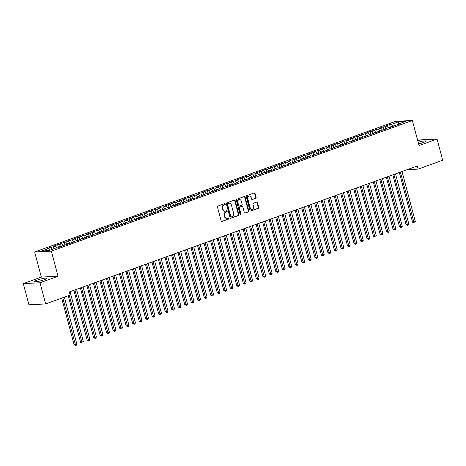 <?xml version="1.0" encoding="UTF-8"?>
<svg xmlns="http://www.w3.org/2000/svg" width="466" height="466" viewBox="0 0 466 466"><rect width="100%" height="100%" fill="white"/><g stroke="black" fill="none" stroke-linecap="round" stroke-linejoin="round"><path stroke-width="0.7" d="M225.276 203.992A0.565 0.472 87.1 0 0 224.688 203.619L217.902 206.077A0.804 0.67 87.1 0 0 217.465 207.073L221.152 220.931A0.804 0.67 87.1 0 0 221.997 221.472L228.783 219.014A0.565 0.472 87.1 0 0 228.497 217.937L227.618 218.257A2.575 2.144 87.1 0 1 227.093 218.362A2.575 2.144 87.1 0 1 224.921 216.533L224.612 215.374A2.575 2.144 87.1 0 1 226.004 212.17L226.878 211.855A0.565 0.472 87.1 0 0 226.593 210.778L225.713 211.092A2.575 2.144 87.1 0 1 225.189 211.203A2.575 2.144 87.1 0 1 223.016 209.374L222.707 208.215A2.575 2.144 87.1 0 1 224.094 205.011L224.973 204.696A0.565 0.472 87.1 0 0 225.276 203.992M225.189 211.203L224.74 211.226A2.575 2.144 87.1 0 1 222.562 209.391L222.259 208.238A2.575 2.144 87.1 0 1 223.645 205.034L224.525 204.72A0.565 0.472 87.1 0 0 224.56 203.665M221.612 221.472L228.334 219.037A0.565 0.472 87.1 0 0 228.369 217.983M227.093 218.362L226.645 218.385A2.575 2.144 87.1 0 1 224.466 216.556L224.163 215.397A2.575 2.144 87.1 0 1 225.55 212.193L226.429 211.879A0.565 0.472 87.1 0 0 226.464 210.824M418.59 143.924A6.39 0.874 -14.9 0 0 423.186 142.579A6.39 0.874 -14.9 0 0 425.837 141.116A6.39 0.874 -14.9 0 0 418.153 142.276M37.181 280.095A6.39 0.874 -14.9 0 0 34.525 281.563A6.39 0.874 -14.9 0 0 37.938 281.447A6.39 0.874 -14.9 0 0 44.223 279.74A6.39 0.874 -14.9 0 0 46.88 278.272A6.39 0.874 -14.9 0 0 43.466 278.388A6.39 0.874 -14.9 0 0 37.181 280.095M255.665 198.353A0.804 0.67 87.1 0 0 256.102 197.357L255.065 193.466A0.804 0.67 87.1 0 0 254.22 192.93L246.683 195.656A0.804 0.67 87.1 0 0 246.246 196.658L249.933 210.516A0.804 0.67 87.1 0 0 250.778 211.051L258.321 208.325A0.804 0.67 87.1 0 0 258.752 207.323L257.506 202.628A0.804 0.67 87.1 0 0 256.661 202.087L253.434 203.258A0.804 0.67 87.1 0 0 252.997 204.259L253.62 206.589A2.149 1.794 87.1 0 1 252.019 209.356A2.149 1.794 87.1 0 1 250.201 207.824L247.772 198.702A2.149 1.794 87.1 0 1 249.374 195.936A2.149 1.794 87.1 0 1 251.191 197.462L251.593 198.982A0.804 0.67 87.1 0 0 252.438 199.524L255.217 198.376A0.804 0.67 87.1 0 0 255.648 197.374L254.617 193.489A0.804 0.67 87.1 0 0 254.156 192.953M417.326 165.978L69.347 291.926L70.185 295.065L45.645 303.943L40.012 282.769L58.04 276.245L51.359 251.145L412.358 120.484L419.033 145.584L437.067 139.06L442.7 160.234L418.159 169.117L417.326 165.978M235.196 200.66A0.804 0.67 87.1 0 0 234.351 200.118L226.814 202.85A0.804 0.67 87.1 0 0 226.377 203.852L230.064 217.709A0.804 0.67 87.1 0 0 230.909 218.245L238.446 215.519A0.804 0.67 87.1 0 0 238.883 214.517L235.196 200.66L234.742 200.683A0.804 0.67 87.1 0 0 234.287 200.141M236.745 199.25L244.289 196.524A0.804 0.67 87.1 0 1 245.133 197.06L248.815 210.917A0.804 0.67 87.1 0 1 248.384 211.919L245.157 213.09A0.804 0.67 87.1 0 1 244.312 212.548L242.821 206.927A0.804 0.67 87.1 0 0 241.976 206.391L239.833 207.166A0.804 0.67 87.1 0 0 239.402 208.168L240.957 214.016A0.565 0.472 87.1 0 1 240.06 214.343L236.314 200.252A0.804 0.67 87.1 0 1 236.745 199.25M51.359 251.145L34.653 251.99L395.646 121.335L412.358 120.484M51.784 249.473L51.138 247.044L47.235 248.454L48.837 248.378L41.678 250.964L48.633 250.615L55.792 248.023L57.394 247.941L61.302 246.526L59.7 246.607L67.809 244.172L66.207 244.254L68.811 243.31L70.413 243.229L74.321 241.819L72.713 241.895L75.317 240.957L76.925 240.875L80.828 239.46L79.226 239.541L81.83 238.598L83.431 238.516L87.34 237.107L85.732 237.188L88.336 236.245L89.938 236.163L93.847 234.748L92.245 234.829L94.848 233.885L96.45 233.804L100.353 232.394L98.751 232.476L101.355 231.532L102.957 231.451L106.865 230.035L105.264 230.117L107.867 229.173L109.469 229.097L113.372 227.682L111.77 227.763L114.374 226.82L115.976 226.738L119.884 225.323L118.282 225.404L120.88 224.466L122.488 224.385L126.391 222.969L124.789 223.051L127.393 222.107L128.995 222.026L132.903 220.616L131.296 220.692L133.899 219.754L135.507 219.672L139.41 218.257L137.808 218.338L140.412 217.395L142.014 217.313L145.922 215.904L144.314 215.985L146.918 215.042L148.52 214.96L152.429 213.545L150.827 213.626L153.43 212.682L155.032 212.601L158.935 211.191L157.333 211.273L165.447 208.832L163.846 208.914L166.449 207.97L168.051 207.894L171.954 206.479L170.352 206.56L172.956 205.617L174.558 205.535L178.466 204.12L176.864 204.201L179.462 203.263L181.07 203.182L184.973 201.766L183.371 201.848L185.975 200.904L187.577 200.823L191.485 199.407L189.878 199.489L192.481 198.551L194.089 198.469L197.992 197.054L196.39 197.135L198.994 196.192L200.596 196.11L204.504 194.701L202.896 194.782L205.5 193.839L207.108 193.757L211.011 192.341L209.409 192.423L212.013 191.479L213.614 191.398L217.517 189.988L215.915 190.07L218.519 189.126L220.121 189.045L224.03 187.629L222.428 187.711L225.031 186.767L226.633 186.685L230.536 185.276L228.934 185.357L231.538 184.414L233.14 184.332L237.048 182.917L235.447 182.998L238.05 182.06L239.652 181.979L243.555 180.563L241.953 180.645L244.557 179.701L246.159 179.62L250.067 178.204L248.46 178.286L251.063 177.348L252.671 177.266L256.574 175.851L254.972 175.932L257.576 174.989L259.178 174.907L263.086 173.498L261.478 173.579L264.082 172.636L265.69 172.554L269.593 171.139L267.991 171.22L270.595 170.276L272.196 170.195L276.099 168.785L274.497 168.867L277.101 167.923L278.703 167.842L282.612 166.426L281.01 166.508L283.613 165.564L285.215 165.482L289.118 164.073L287.516 164.154L290.12 163.211L291.722 163.129L295.63 161.714L294.029 161.795L296.632 160.857L298.234 160.776L302.137 159.36L300.535 159.442L303.139 158.498L304.741 158.417L308.649 157.001L307.042 157.083L309.645 156.145L311.253 156.063L315.156 154.648L313.554 154.729L316.158 153.786L317.76 153.704L321.668 152.295L320.06 152.376L322.664 151.433L324.272 151.351L328.175 149.935L326.573 150.017L329.177 149.073L330.778 148.992L334.681 147.582L333.079 147.664L335.683 146.72L337.285 146.639L341.194 145.223L339.592 145.305L342.195 144.361L343.797 144.279L347.7 142.87L346.098 142.951L348.702 142.008L350.304 141.926L354.212 140.511L352.611 140.592L355.214 139.654L356.816 139.573L360.719 138.157L359.117 138.239L367.231 135.798L365.624 135.88L373.738 133.445L372.136 133.526L374.74 132.583L376.342 132.501L380.25 131.092L378.642 131.173L381.246 130.23L382.854 130.148L386.757 128.733L385.155 128.814L387.759 127.87L389.36 127.789L393.263 126.379L391.661 126.461L399.776 124.02L398.174 124.102L398.005 124.661M51.138 247.044L52.745 246.963L55.349 246.019L57.027 247.959M58.419 247.574L57.65 244.685L53.741 246.1L55.349 246.019M57.65 244.685L59.252 244.603L61.856 243.666L63.539 245.605M64.925 245.215L64.157 242.332L60.254 243.747L61.856 243.666M64.157 242.332L65.758 242.25L68.362 241.306L70.046 243.246M71.432 242.862L70.669 239.973L66.76 241.388L68.362 241.306M70.669 239.973L72.271 239.891L74.875 238.953L76.558 240.893M77.944 240.503L77.175 237.619L73.273 239.035L74.875 238.953M77.175 237.619L78.777 237.538L81.381 236.594L83.064 238.534M84.451 238.149L83.688 235.266L79.779 236.676L81.381 236.594M83.688 235.266L85.29 235.184L87.893 234.241L89.577 236.18M90.963 235.79L90.194 232.907L86.292 234.322L87.893 234.241M90.194 232.907L91.796 232.825L94.4 231.882L96.083 233.827M97.47 233.437L96.701 230.554L92.798 231.963L94.4 231.882M96.701 230.554L98.309 230.472L100.912 229.528L102.596 231.468M103.982 231.078L103.213 228.194L99.305 229.61L100.912 229.528M103.213 228.194L104.815 228.113L107.419 227.169L109.102 229.115M110.489 228.724L109.72 225.841L105.817 227.251L107.419 227.169M109.72 225.841L111.327 225.76L113.931 224.816L115.615 226.756M117.001 226.371L116.232 223.482L112.323 224.897L113.931 224.816M116.232 223.482L117.834 223.4L120.438 222.463L122.121 224.402M123.507 224.012L122.739 221.129L118.836 222.544L120.438 222.463M122.739 221.129L124.34 221.047L126.944 220.103L128.628 222.043M130.014 221.659L129.251 218.77L125.342 220.185L126.944 220.103M129.251 218.77L130.853 218.688L133.457 217.75L135.14 219.69M136.526 219.3L135.757 216.416L131.855 217.832L133.457 217.75M135.757 216.416L137.359 216.335L139.963 215.391L141.647 217.331M143.033 216.946L142.27 214.063L138.361 215.473L139.963 215.391M142.27 214.063L143.872 213.981L146.475 213.038L148.159 214.977M149.545 214.587L148.776 211.704L144.874 213.119L146.475 213.038M148.776 211.704L150.378 211.622L152.982 210.679L154.665 212.624M156.052 212.234L155.283 209.35L151.38 210.76L152.982 210.679M155.283 209.35L156.891 209.269L159.494 208.325L161.178 210.265M162.564 209.875L161.795 206.991L157.887 208.407L159.494 208.325M161.795 206.991L163.397 206.91L166.001 205.966L167.684 207.912M169.071 207.521L168.302 204.638L164.399 206.048L166.001 205.966M168.302 204.638L169.909 204.557L172.513 203.613L174.197 205.553M175.583 205.168L174.814 202.279L170.905 203.694L172.513 203.613M174.814 202.279L176.416 202.197L179.02 201.26L180.703 203.199M182.09 202.809L181.321 199.926L177.418 201.341L179.02 201.26M181.321 199.926L182.922 199.844L185.526 198.9L187.21 200.84M188.596 200.456L187.833 197.567L183.924 198.982L185.526 198.9M187.833 197.567L189.435 197.485L192.039 196.547L193.722 198.487M195.108 198.097L194.339 195.213L190.437 196.629L192.039 196.547M194.339 195.213L195.941 195.132L198.545 194.188L200.229 196.128M201.615 195.743L200.852 192.86L196.943 194.27L198.545 194.188M200.852 192.86L202.454 192.778L205.057 191.835L206.741 193.774M208.127 193.384L207.358 190.501L203.456 191.916L205.057 191.835M207.358 190.501L208.96 190.419L211.564 189.476L213.247 191.421M214.634 191.031L213.865 188.148L209.962 189.557L211.564 189.476M213.865 188.148L215.473 188.066L218.076 187.122L219.76 189.062M221.146 188.672L220.377 185.788L216.469 187.204L218.076 187.122M220.377 185.788L221.979 185.707L224.583 184.763L226.266 186.709M227.653 186.318L226.884 183.435L222.981 184.845L224.583 184.763M226.884 183.435L228.491 183.354L231.095 182.41L232.779 184.35M234.165 183.965L233.396 181.076L229.488 182.491L231.095 182.41M233.396 181.076L234.998 180.994L237.602 180.057L239.285 181.996M240.672 181.606L239.903 178.723L236 180.138L237.602 180.057M239.903 178.723L241.505 178.641L244.108 177.697L245.792 179.637M247.178 179.253L246.415 176.364L242.506 177.779L244.108 177.697M246.415 176.364L248.017 176.282L250.621 175.344L252.304 177.284M253.69 176.894L252.922 174.01L249.019 175.426L250.621 175.344M252.922 174.01L254.523 173.929L257.127 172.985L258.811 174.925M260.197 174.54L259.434 171.657L255.525 173.067L257.127 172.985M259.434 171.657L261.036 171.575L263.639 170.632L265.323 172.571M266.709 172.181L265.94 169.298L262.038 170.713L263.639 170.632M265.94 169.298L267.542 169.216L270.146 168.273L271.829 170.218M273.216 169.828L272.447 166.945L268.544 168.354L270.146 168.273M272.447 166.945L274.055 166.863L276.658 165.919L278.342 167.859M279.728 167.469L278.959 164.585L275.051 166.001L276.658 165.919M278.959 164.585L280.561 164.504L283.165 163.56L284.848 165.506M286.235 165.115L285.466 162.232L281.563 163.642L283.165 163.56M285.466 162.232L287.073 162.151L289.677 161.207L291.361 163.147M292.747 162.762L291.978 159.873L288.07 161.288L289.677 161.207M291.978 159.873L293.58 159.791L296.184 158.854L297.867 160.793M299.254 160.403L298.485 157.52L294.582 158.935L296.184 158.854M298.485 157.52L300.087 157.438L302.69 156.494L304.374 158.434M305.766 158.05L304.997 155.161L301.088 156.576L302.69 156.494M304.997 155.161L306.599 155.079L309.203 154.141L310.886 156.081M312.272 155.691L311.504 152.807L307.601 154.223L309.203 154.141M311.504 152.807L313.105 152.726L315.709 151.782L317.393 153.722M318.779 153.337L318.016 150.454L314.107 151.864L315.709 151.782M318.016 150.454L319.618 150.372L322.222 149.429L323.905 151.368M325.291 150.978L324.522 148.095L320.62 149.51L322.222 149.429M324.522 148.095L326.124 148.013L328.728 147.07L330.411 149.015M331.798 148.625L331.035 145.742L327.126 147.151L328.728 147.07M331.035 145.742L332.637 145.66L335.24 144.716L336.924 146.656M338.31 146.266L337.541 143.382L333.633 144.798L335.24 144.716M337.541 143.382L339.143 143.301L341.747 142.357L343.43 144.303M344.817 143.912L344.048 141.029L340.145 142.439L341.747 142.357M344.048 141.029L345.656 140.948L348.259 140.004L349.943 141.944M351.329 141.559L350.56 138.67L346.652 140.085L348.259 140.004M350.56 138.67L352.162 138.588L354.766 137.651L356.449 139.59M357.836 139.2L357.067 136.317L353.164 137.732L354.766 137.651M357.067 136.317L358.674 136.235L361.272 135.291L362.956 137.231M364.348 136.847L363.579 133.958L359.67 135.373L361.272 135.291M363.579 133.958L365.181 133.876L367.785 132.938L369.468 134.878M370.854 134.488L370.086 131.604L366.183 133.02L367.785 132.938M370.086 131.604L371.687 131.523L374.291 130.579L375.975 132.519M377.361 132.134L376.598 129.251L372.689 130.661L374.291 130.579M376.598 129.251L378.2 129.169L380.804 128.226L382.487 130.165M383.873 129.775L383.104 126.892L379.202 128.307L380.804 128.226M383.104 126.892L384.706 126.81L387.31 125.867L388.993 127.812M390.38 127.422L389.617 124.539L385.708 125.948L387.31 125.867M389.617 124.539L391.219 124.457L398.378 121.865L405.333 121.51L398.174 124.102M391.661 126.461L391.492 127.02M391.219 124.457L392.646 126.105M398.378 121.865L398.395 124.02M385.155 128.814L384.986 129.373M384.706 126.81L386.139 128.459M378.642 131.173L378.474 131.732M378.2 129.169L379.627 130.812M372.136 133.526L371.967 134.086M371.687 131.523L373.12 133.171M365.624 135.88L365.455 136.445M365.181 133.876L366.608 135.524M359.117 138.239L358.948 138.798M358.674 136.235L360.102 137.884M352.611 140.592L352.442 141.151M352.162 138.588L353.589 140.237M346.098 142.951L345.929 143.511M345.656 140.948L347.083 142.596M339.592 145.305L339.423 145.864M339.143 143.301L340.57 144.949M333.079 147.664L332.91 148.223M332.637 145.66L334.064 147.308M326.573 150.017L326.404 150.576M326.124 148.013L327.557 149.662M320.06 152.376L319.892 152.935M319.618 150.372L321.045 152.015M313.554 154.729L313.385 155.289M313.105 152.726L314.538 154.374M307.042 157.083L306.873 157.648M306.599 155.079L308.026 156.727M300.535 159.442L300.366 160.001M300.087 157.438L301.519 159.087M294.029 161.795L293.86 162.354M293.58 159.791L295.007 161.44M287.516 164.154L287.347 164.714M287.073 162.151L288.501 163.799M281.01 166.508L280.841 167.067M280.561 164.504L281.988 166.152M274.497 168.867L274.328 169.426M274.055 166.863L275.482 168.511M267.991 171.22L267.822 171.779M267.542 169.216L268.975 170.865M261.478 173.579L261.31 174.138M261.036 171.575L262.463 173.218M254.972 175.932L254.803 176.492M254.523 173.929L255.956 175.577M248.46 178.286L248.291 178.851M248.017 176.282L249.444 177.93M241.953 180.645L241.784 181.204M241.505 178.641L242.937 180.29M235.447 182.998L235.278 183.557M234.998 180.994L236.425 182.643M228.934 185.357L228.765 185.917M228.491 183.354L229.919 185.002M222.428 187.711L222.259 188.27M221.979 185.707L223.406 187.355M215.915 190.07L215.746 190.629M215.473 188.066L216.9 189.714M209.409 192.423L209.24 192.982M208.96 190.419L210.393 192.068M202.896 194.782L202.727 195.341M202.454 192.778L203.881 194.421M196.39 197.135L196.221 197.695M195.941 195.132L197.374 196.78M189.878 199.489L189.709 200.054M189.435 197.485L190.862 199.133M183.371 201.848L183.202 202.407M182.922 199.844L184.355 201.493M176.864 204.201L176.696 204.76M176.416 202.197L177.843 203.846M170.352 206.56L170.183 207.12M169.909 204.557L171.337 206.205M163.846 208.914L163.677 209.473M163.397 206.91L164.824 208.558M157.333 211.273L157.164 211.832M156.891 209.269L158.318 210.917M150.827 213.626L150.658 214.185M150.378 211.622L151.811 213.271M144.314 215.985L144.145 216.544M143.872 213.981L145.299 215.624M137.808 218.338L137.639 218.898M137.359 216.335L138.792 217.983M131.296 220.692L131.127 221.257M130.853 218.688L132.28 220.336M124.789 223.051L124.62 223.61M124.34 221.047L125.773 222.696M118.282 225.404L118.114 225.963M117.834 223.4L119.261 225.049M111.77 227.763L111.601 228.323M111.327 225.76L112.755 227.408M105.264 230.117L105.095 230.676M104.815 228.113L106.242 229.761M98.751 232.476L98.582 233.035M98.309 230.472L99.736 232.12M92.245 234.829L92.076 235.388M91.796 232.825L93.229 234.474M85.732 237.188L85.563 237.747M85.29 235.184L86.717 236.827M79.226 239.541L79.057 240.101M78.777 237.538L80.21 239.186M72.713 241.895L72.545 242.46M72.271 239.891L73.698 241.539M66.207 244.254L66.038 244.813M65.758 242.25L67.191 243.899M59.7 246.607L59.532 247.166M59.252 244.603L60.679 246.252M52.745 246.963L54.172 248.611M407.109 169.676L418.159 169.117M437.067 139.06L420.355 139.905L417.775 140.843M58.04 276.245L41.328 277.089L23.3 283.613L40.012 282.769M23.3 283.613L28.933 304.793L45.645 303.943M41.328 277.089L34.653 251.99M48.837 248.378L50.264 250.021M230.524 218.245L237.998 215.537A0.804 0.67 87.1 0 0 238.429 214.541L234.742 200.683M227.804 203.671A0.565 0.472 87.1 0 0 227.501 204.37L230.734 216.539A0.565 0.472 87.1 0 0 231.328 216.911L232.254 216.579A2.575 2.144 87.1 0 0 233.641 213.376L231.427 205.057A2.575 2.144 87.1 0 0 229.255 203.228A2.575 2.144 87.1 0 0 228.73 203.339L227.35 203.694A0.565 0.472 87.1 0 0 227.047 204.393L227.501 204.37M230.874 216.935A0.565 0.472 87.1 0 1 230.286 216.562L227.047 204.393M229.255 203.228L228.8 203.252A2.575 2.144 87.1 0 0 228.276 203.357L228.73 203.339M227.35 203.694L228.276 203.357M244.772 213.09L247.929 211.943A0.804 0.67 87.1 0 0 248.366 210.941L244.679 197.083A0.804 0.67 87.1 0 0 244.225 196.547M241.854 206.397A0.804 0.67 87.1 0 0 241.522 206.415L239.384 207.189A0.804 0.67 87.1 0 0 238.947 208.191L240.503 214.04L240.957 214.016M240.31 214.686A0.565 0.472 87.1 0 0 240.503 214.04M241.266 201.096A2.149 1.794 87.1 0 0 239.448 199.57A2.149 1.794 87.1 0 0 237.846 202.337L238.703 205.547A0.804 0.67 87.1 0 0 239.547 206.089L241.685 205.314A0.804 0.67 87.1 0 0 242.122 204.312L241.266 201.096M239.448 199.57L239 199.594A2.149 1.794 87.1 0 0 237.398 202.361L237.846 202.337M239.093 206.112A0.804 0.67 87.1 0 1 238.254 205.57L237.398 202.361M252.054 199.524L255.217 198.376M249.374 195.936L248.92 195.959A2.149 1.794 87.1 0 0 247.324 198.726L247.772 198.702M252.019 209.356L251.564 209.374A2.149 1.794 87.1 0 1 249.747 207.848L247.324 198.726M250.393 211.051L257.867 208.349A0.804 0.67 87.1 0 0 258.304 207.347L257.051 202.652A0.804 0.67 87.1 0 0 256.597 202.11M61.698 298.135L74.088 344.689L75.218 344.63L76.843 344.042L64.372 297.168M62.747 297.757L75.638 345.492L74.088 344.689M76.843 344.042L76.29 345.254L75.638 345.492M68.211 295.776L80.595 342.329L83.356 341.683L70.046 291.675M69.253 295.397L82.15 343.133L80.595 342.329M83.356 341.683L82.797 342.9L82.15 343.133M73.884 290.283L87.107 339.976L88.237 339.918L89.862 339.33L76.558 289.316M74.927 289.904L88.656 340.78L87.107 339.976M89.862 339.33L89.309 340.541L88.656 340.78M80.391 287.93L93.614 337.617L96.375 336.976L83.064 286.963M81.439 287.551L95.163 338.421L93.614 337.617M96.375 336.976L95.815 338.188L95.163 338.421M86.903 285.571L100.126 335.264L102.881 334.617L89.571 284.604M87.946 285.192L101.675 336.068L100.126 335.264M102.881 334.617L102.328 335.829L101.675 336.068M93.41 283.217L106.632 332.91L107.763 332.852L109.388 332.264L96.083 282.25M94.458 282.839L108.182 333.708L106.632 332.91M109.388 332.264L108.834 333.475L108.182 333.708M99.922 280.858L113.145 330.551L115.9 329.905L102.59 279.891M100.965 280.485L114.694 331.355L113.145 330.551M115.9 329.905L115.341 331.122L114.694 331.355M106.429 278.505L119.651 328.198L120.781 328.14L122.407 327.551L109.102 277.538M107.471 278.126L121.201 329.002L119.651 328.198M122.407 327.551L121.853 328.763L121.201 329.002M112.941 276.152L126.164 325.839L128.919 325.192L115.609 275.185M113.984 275.773L127.713 326.643L126.164 325.839M128.919 325.192L128.36 326.41L127.713 326.643M119.447 273.792L132.67 323.486L133.8 323.427L135.425 322.839L122.121 272.826M120.49 273.414L134.22 324.289L132.67 323.486M135.425 322.839L134.872 324.051L134.22 324.289M125.96 271.439L139.177 321.126L140.307 321.074L141.938 320.48L128.628 270.472M127.002 271.061L140.732 321.93L139.177 321.126M141.938 320.48L141.379 321.697L140.732 321.93M132.466 269.08L145.689 318.773L146.819 318.715L148.444 318.127L135.14 268.113M133.509 268.701L147.239 319.577L145.689 318.773M148.444 318.127L147.891 319.338L147.239 319.577M138.979 266.727L152.196 316.414L154.957 315.773L141.647 265.76M140.021 266.348L153.745 317.218L152.196 316.414M154.957 315.773L154.397 316.985L153.745 317.218M145.485 264.368L158.708 314.061L161.463 313.414L148.153 263.401M146.528 263.989L160.257 314.865L158.708 314.061M161.463 313.414L160.91 314.626L160.257 314.865M151.992 262.014L165.214 311.707L166.345 311.649L167.97 311.061L154.665 261.047M153.04 261.636L166.764 312.505L165.214 311.707M167.97 311.061L167.416 312.272L166.764 312.505M158.504 259.655L171.727 309.348L174.482 308.702L161.172 258.688M159.547 259.282L173.276 310.152L171.727 309.348M174.482 308.702L173.923 309.919L173.276 310.152M165.011 257.302L178.233 306.995L179.363 306.937L180.989 306.348L167.684 256.335M166.053 256.923L179.783 307.799L178.233 306.995M180.989 306.348L180.435 307.56L179.783 307.799M171.523 254.949L184.746 304.636L187.501 303.989L174.191 253.982M172.566 254.57L186.295 305.44L184.746 304.636M187.501 303.989L186.942 305.207L186.295 305.44M178.029 252.589L191.252 302.283L192.382 302.224L194.007 301.636L180.703 251.623M179.072 252.211L192.802 303.086L191.252 302.283M194.007 301.636L193.454 302.848L192.802 303.086M184.542 250.236L197.759 299.923L198.889 299.871L200.52 299.277L187.21 249.269M185.585 249.858L199.314 300.727L197.759 299.923M200.52 299.277L199.961 300.494L199.314 300.727M191.048 247.877L204.271 297.57L205.401 297.512L207.026 296.924L193.722 246.91M192.091 247.498L205.821 298.374L204.271 297.57M207.026 296.924L206.473 298.135L205.821 298.374M197.561 245.524L210.778 295.211L213.539 294.57L200.229 244.557M198.603 245.145L212.327 296.015L210.778 295.211M213.539 294.57L212.979 295.782L212.327 296.015M204.067 243.165L217.29 292.858L220.045 292.211L206.735 242.198M205.11 242.786L218.839 293.662L217.29 292.858M220.045 292.211L219.492 293.423L218.839 293.662M210.574 240.811L223.797 290.504L224.927 290.446L226.552 289.858L213.247 239.844M211.622 240.433L225.346 291.302L223.797 290.504M226.552 289.858L225.998 291.069L225.346 291.302M217.086 238.452L230.309 288.145L233.064 287.499L219.754 237.485M218.129 238.079L231.858 288.949L230.309 288.145M233.064 287.499L232.505 288.716L231.858 288.949M223.593 236.099L236.815 285.792L237.945 285.734L239.571 285.145L226.266 235.132M224.635 235.72L238.365 286.596L236.815 285.792M239.571 285.145L239.017 286.357L238.365 286.596M230.105 233.746L243.328 283.433L246.083 282.786L232.773 232.779M231.148 233.367L244.877 284.237L243.328 283.433M246.083 282.786L245.524 284.004L244.877 284.237M236.612 231.386L249.834 281.08L250.964 281.021L252.589 280.433L239.285 230.42M237.654 231.008L251.384 281.883L249.834 281.08M252.589 280.433L252.036 281.645L251.384 281.883M243.124 229.033L256.341 278.72L257.471 278.668L259.102 278.074L245.792 228.066M244.167 228.655L257.896 279.524L256.341 278.72M259.102 278.074L258.543 279.291L257.896 279.524M249.63 226.674L262.853 276.367L263.983 276.309L265.608 275.721L252.304 225.707M250.673 226.295L264.403 277.171L262.853 276.367M265.608 275.721L265.055 276.932L264.403 277.171M256.143 224.321L269.36 274.008L272.121 273.367L258.811 223.354M257.185 223.942L270.909 274.812L269.36 274.008M272.121 273.367L271.562 274.579L270.909 274.812M262.649 221.962L275.872 271.655L277.002 271.596L278.627 271.008L265.323 220.995M263.692 221.583L277.421 272.459L275.872 271.655M278.627 271.008L278.074 272.22L277.421 272.459M269.156 219.608L282.379 269.301L283.509 269.243L285.134 268.655L271.829 218.641M270.204 219.23L283.928 270.099L282.379 269.301M285.134 268.655L284.58 269.866L283.928 270.099M275.668 217.249L288.891 266.942L291.646 266.296L278.336 216.282M276.711 216.876L290.44 267.746L288.891 266.942M291.646 266.296L291.093 267.513L290.44 267.746M282.175 214.896L295.397 264.589L296.527 264.531L298.153 263.942L284.848 213.929M283.217 214.517L296.947 265.393L295.397 264.589M298.153 263.942L297.599 265.154L296.947 265.393M288.687 212.543L301.91 262.23L304.665 261.583L291.355 211.576M289.73 212.164L303.459 263.034L301.91 262.23M304.665 261.583L304.106 262.801L303.459 263.034M295.194 210.183L308.416 259.877L309.546 259.818L311.172 259.23L297.867 209.217M296.236 209.805L309.966 260.68L308.416 259.877M311.172 259.23L310.618 260.442L309.966 260.68M301.706 207.83L314.923 257.517L316.053 257.465L317.684 256.871L304.374 206.863M302.749 207.452L316.478 258.321L314.923 257.517M317.684 256.871L317.125 258.088L316.478 258.321M308.212 205.471L321.435 255.164L322.565 255.106L324.19 254.518L310.886 204.504M309.255 205.092L322.985 255.968L321.435 255.164M324.19 254.518L323.637 255.729L322.985 255.968M314.725 203.118L327.942 252.805L330.703 252.164L317.393 202.151M315.767 202.739L329.491 253.609L327.942 252.805M330.703 252.164L330.144 253.376L329.491 253.609M321.231 200.759L334.454 250.452L335.584 250.393L337.209 249.805L323.905 199.792M322.274 200.38L336.003 251.256L334.454 250.452M337.209 249.805L336.656 251.017L336.003 251.256M327.738 198.405L340.961 248.098L342.091 248.04L343.716 247.452L330.411 197.438M328.786 198.027L342.51 248.896L340.961 248.098M343.716 247.452L343.162 248.663L342.51 248.896M334.25 196.046L347.473 245.739L350.228 245.093L336.918 195.079M335.293 195.673L349.022 246.543L347.473 245.739M350.228 245.093L349.675 246.31L349.022 246.543M340.757 193.693L353.979 243.386L355.109 243.328L356.735 242.739L343.43 192.726M341.799 193.314L355.529 244.19L353.979 243.386M356.735 242.739L356.181 243.951L355.529 244.19M347.269 191.34L360.492 241.027L363.247 240.38L349.937 190.373M348.312 190.961L362.041 241.831L360.492 241.027M363.247 240.38L362.688 241.598L362.041 241.831M353.776 188.98L366.998 238.674L368.128 238.615L369.754 238.027L356.449 188.014M354.818 188.602L368.548 239.477L366.998 238.674M369.754 238.027L369.2 239.239L368.548 239.477M360.288 186.627L373.505 236.314L374.635 236.262L376.266 235.668L362.956 185.66M361.331 186.249L375.06 237.118L373.505 236.314M376.266 235.668L375.707 236.885L375.06 237.118M366.794 184.268L380.017 233.961L381.147 233.903L382.772 233.315L369.468 183.301M367.837 183.889L381.567 234.765L380.017 233.961M382.772 233.315L382.219 234.526L381.567 234.765M373.307 181.915L386.524 231.602L389.285 230.961L375.975 180.948M374.349 181.536L388.073 232.406L386.524 231.602M389.285 230.961L388.726 232.173L388.073 232.406M379.813 179.556L393.036 229.249L394.166 229.19L395.791 228.602L382.487 178.589M380.856 179.177L394.586 230.053L393.036 229.249M395.791 228.602L395.238 229.814L394.586 230.053M386.32 177.202L399.543 226.895L400.673 226.837L402.298 226.249L388.993 176.235M387.368 176.824L401.092 227.693L399.543 226.895M402.298 226.249L401.744 227.46L401.092 227.693M392.832 174.843L406.055 224.536L408.81 223.89L395.5 173.876M393.875 174.47L407.604 225.34L406.055 224.536M408.81 223.89L408.257 225.101L407.604 225.34M399.339 172.49L412.561 222.183L413.692 222.125L415.317 221.536L402.012 171.523M400.381 172.111L414.111 222.981L412.561 222.183M415.317 221.536L414.763 222.748L414.111 222.981M223.645 205.034L224.094 205.011M222.259 208.238L222.707 208.215M222.562 209.391L223.016 209.374M226.429 211.879L226.878 211.855M225.55 212.193L226.004 212.17M224.163 215.397L224.612 215.374M224.466 216.556L224.921 216.533M228.334 219.037L228.783 219.014M221.665 221.49L221.997 221.472M224.525 204.72L224.973 204.696M238.429 214.541L238.883 214.517M237.998 215.537L238.446 215.519M230.577 218.263L230.909 218.245M230.286 216.562L230.734 216.539M244.679 197.083L245.133 197.06M248.366 210.941L248.815 210.917M247.929 211.943L248.384 211.919M244.825 213.108L245.157 213.09M241.522 206.415L241.976 206.391M239.384 207.189L239.833 207.166M238.947 208.191L239.402 208.168M238.254 205.57L238.703 205.547M252.106 199.541L252.438 199.524M249.747 207.848L250.201 207.824M257.051 202.652L257.506 202.628M258.304 207.347L258.752 207.323M257.867 208.349L258.321 208.325M250.452 211.069L250.778 211.051M254.617 193.489L255.065 193.466M255.648 197.374L256.102 197.357M230.757 216.958L231.212 216.935M241.685 206.38L242.139 206.356M238.93 206.147L239.384 206.123"/></g></svg>
